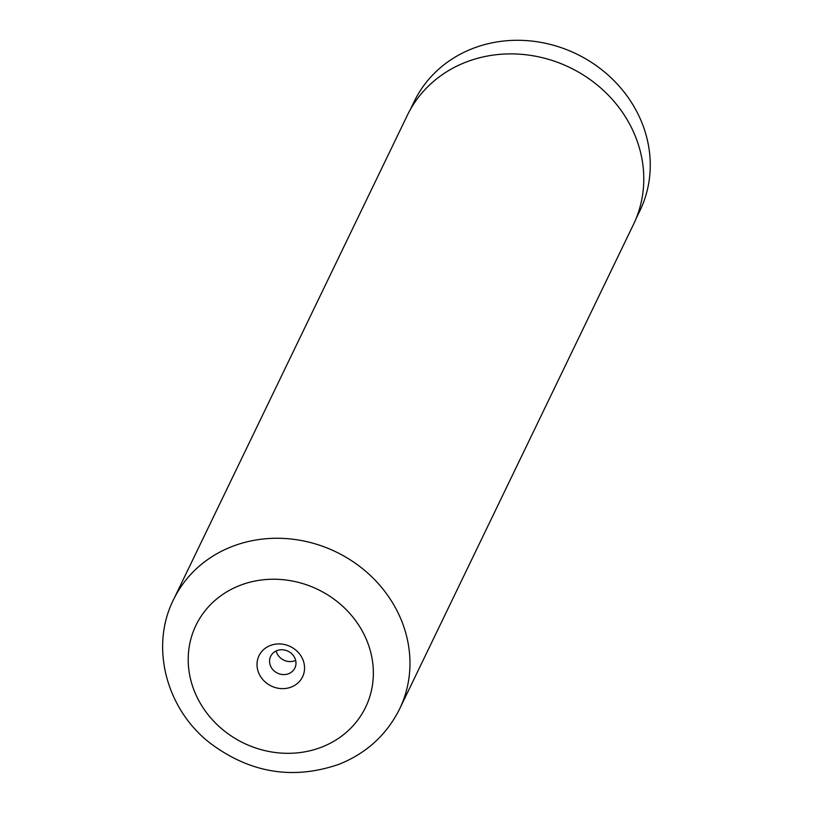 <?xml version="1.0" encoding="UTF-8"?>
<svg xmlns="http://www.w3.org/2000/svg" width="813" height="813" viewBox="0 0 813 813"><rect width="100%" height="100%" fill="white"/><g stroke="black" fill="none" stroke-linecap="round" stroke-linejoin="round"><path stroke-width="1.22" d="M410.128 109.948L414.132 101.655A125.375 113.535 25.8 0 1 472.079 48.76A125.375 113.535 25.8 0 1 611.955 78.637A125.375 113.535 25.8 0 1 639.943 210.658L635.939 218.951M291.389 687.005A24.197 21.91 -154.2 0 0 302.07 657.89A24.197 21.91 -154.2 0 0 270.18 645.552A24.197 21.91 -154.2 0 0 259.499 674.668A24.197 21.91 -154.2 0 0 291.389 687.005M288.656 673.692A13.445 12.175 -154.2 0 0 294.875 668.022A13.445 12.175 -154.2 0 0 291.867 653.865A13.445 12.175 -154.2 0 0 276.877 650.664A13.445 12.175 -154.2 0 0 270.658 656.335A13.445 12.175 -154.2 0 0 273.666 670.481A13.445 12.175 -154.2 0 0 288.656 673.692M276.166 650.969A13.445 12.175 -154.2 0 0 294.936 660.684A13.445 12.175 -154.2 0 0 295.647 660.369M173.494 599.72L407.323 115.334A125.558 113.698 25.8 0 1 465.361 62.367A125.558 113.698 25.8 0 1 605.431 92.296A125.558 113.698 25.8 0 1 633.459 224.5L399.64 708.885A125.558 113.698 25.8 0 0 371.612 576.671A125.558 113.698 25.8 0 0 231.532 546.743A125.558 113.698 25.8 0 0 173.494 599.72C149.724 646.904 166.35 709.16 209.947 743.001C250.109 773.143 293.249 780.195 339.356 764.169C366.653 753.102 386.754 734.678 399.64 708.885M239.489 585.594A94.196 85.294 -154.2 0 0 197.925 698.946A94.196 85.294 -154.2 0 0 322.07 746.964A94.196 85.294 -154.2 0 0 363.645 633.622A94.196 85.294 -154.2 0 0 239.489 585.594"/></g></svg>
